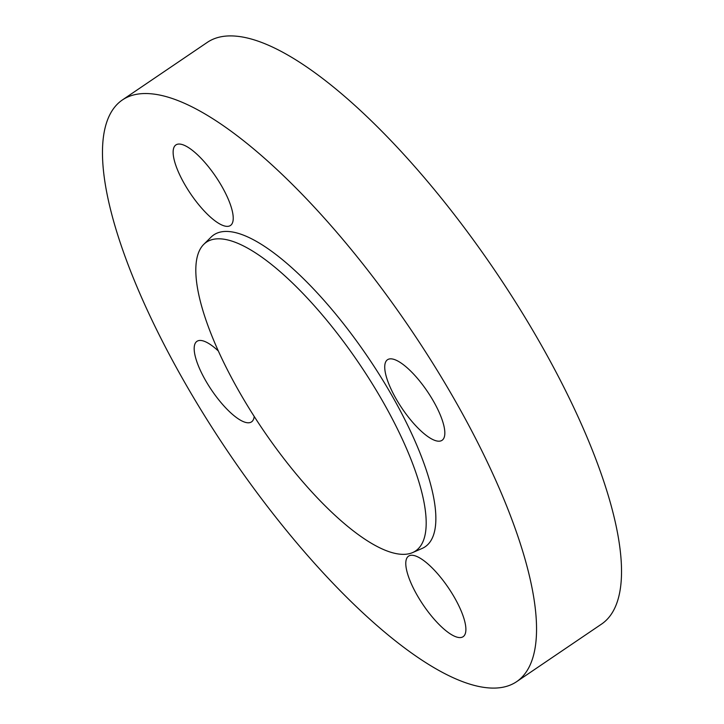 <?xml version="1.0" encoding="UTF-8"?>
<svg xmlns="http://www.w3.org/2000/svg" width="724" height="724" viewBox="0 0 724 724"><rect width="100%" height="100%" fill="white"/><g stroke="black" fill="none" stroke-linecap="round" stroke-linejoin="round"><path stroke-width="1.09" d="M400.182 554.195A186.475 58.363 -124.1 0 0 412.689 552.557A186.475 58.363 -124.1 0 0 374.987 388.2A186.475 58.363 -124.1 0 0 221.834 238.956A186.475 58.363 -124.1 0 0 203.715 244.404A186.475 58.363 -124.1 0 0 252.712 414.092A186.475 58.363 -124.1 0 0 400.182 554.195M412.689 552.557L422.228 548.394A188.385 58.961 -124.1 0 0 384.136 382.353A188.385 58.961 -124.1 0 0 229.418 231.59A188.385 58.961 -124.1 0 0 211.118 237.083L203.715 244.404M433.839 401.865A48.653 15.222 -124.1 0 0 387.476 359.756A48.653 15.222 -124.1 0 0 395.729 398.182A48.653 15.222 -124.1 0 0 442.093 440.283A48.653 15.222 -124.1 0 0 433.839 401.865M179.914 144.085A48.653 15.222 -124.1 0 0 175.878 144.945A48.653 15.222 -124.1 0 0 187.226 188.593A48.653 15.222 -124.1 0 0 226.449 226.331A48.653 15.222 -124.1 0 0 230.485 225.472A48.653 15.222 -124.1 0 0 219.137 181.833A48.653 15.222 -124.1 0 0 179.914 144.085M218.259 350.914A48.653 15.222 -124.1 0 0 196.928 341.348A48.653 15.222 -124.1 0 0 205.173 379.765A48.653 15.222 -124.1 0 0 251.536 421.875A48.653 15.222 -124.1 0 0 254.205 416.445M459.097 637.545A48.653 15.222 -124.1 0 0 463.143 636.686A48.653 15.222 -124.1 0 0 451.794 593.037A48.653 15.222 -124.1 0 0 412.571 555.299A48.653 15.222 -124.1 0 0 408.526 556.159A48.653 15.222 -124.1 0 0 419.875 599.798A48.653 15.222 -124.1 0 0 459.097 637.545M151.479 93.83A351.366 109.967 -124.1 0 0 122.302 100.012A351.366 109.967 -124.1 0 0 204.268 415.223A351.366 109.967 -124.1 0 0 487.533 687.8A351.366 109.967 -124.1 0 0 516.71 681.619A351.366 109.967 -124.1 0 0 434.753 366.407A351.366 109.967 -124.1 0 0 151.479 93.83M516.71 681.619L601.698 623.988A351.366 109.967 -124.1 0 0 519.732 308.777A351.366 109.967 -124.1 0 0 236.467 36.2A351.366 109.967 -124.1 0 0 207.29 42.381L122.302 100.012"/></g></svg>
